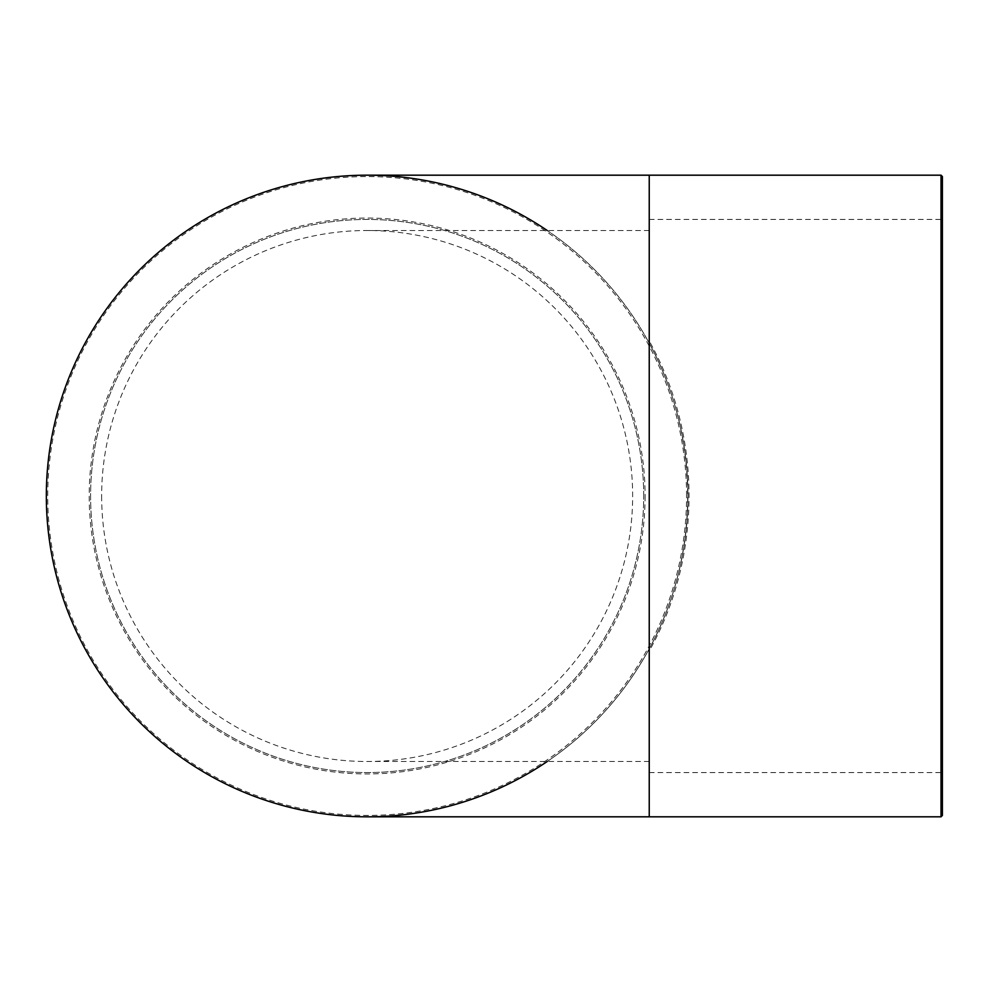 <?xml version="1.0" encoding="UTF-8"?>
<svg xmlns="http://www.w3.org/2000/svg" width="992" height="992" viewBox="0 0 992 992"><rect width="100%" height="100%" fill="white"/><g stroke="black" fill="none" stroke-linecap="round" stroke-linejoin="round"><path stroke-width="0.74" stroke-dasharray="4.96 3.72" d="M367.152 816.813A320.813 320.813 0 0 0 648.036 651L649.239 651C702.311 556.487 702.311 435.513 649.239 341L648.036 341A320.813 320.813 0 0 0 367.152 175.187M648.036 651A320.813 320.813 0 0 1 547.237 761.496A320.813 320.813 0 0 0 547.237 230.504A320.813 320.813 0 0 1 648.036 651C700.873 556.487 700.873 435.513 648.036 341M942.4 176.564L942.4 815.436M649.239 496L649.239 219.443L649.239 496M643.709 496A276.557 276.557 0 0 0 228.867 256.494A276.557 276.557 0 0 0 228.867 735.506A276.557 276.557 0 0 0 643.709 496A276.557 276.557 0 0 0 228.867 256.494A276.557 276.557 0 0 0 228.867 735.506A276.557 276.557 0 0 0 643.709 496M101.643 496A265.496 265.496 0 0 0 367.152 761.496A265.496 265.496 0 0 0 632.648 496A265.496 265.496 0 0 0 367.152 230.504A265.496 265.496 0 0 0 101.643 496M649.239 341L649.239 175.187M649.239 816.813L649.239 651M941.011 816.813L941.011 175.187M645.098 496A277.946 277.946 0 0 1 228.172 736.709A277.946 277.946 0 0 1 228.172 255.291A277.946 277.946 0 0 1 645.098 496M686.576 496A319.436 319.436 0 0 0 207.427 219.368A319.436 319.436 0 0 0 207.427 772.632A319.436 319.436 0 0 0 686.576 496M649.239 772.557L941.011 772.557L942.4 773.946M649.239 219.443L941.011 219.443L942.4 218.054M649.239 230.504L367.152 230.504M649.239 761.496L367.152 761.496"/><path stroke-width="1.49" d="M649.239 816.813L649.239 175.187L367.152 175.187A320.813 320.813 0 0 0 46.339 496A320.813 320.813 0 0 0 367.152 816.813L941.011 816.813L942.4 815.436L942.4 176.564L941.011 175.187L941.011 816.813M547.237 761.496A320.813 320.813 0 0 1 126.443 283.91A320.813 320.813 0 0 1 547.237 230.504A320.813 320.813 0 0 0 126.443 708.09A320.813 320.813 0 0 0 547.237 761.496M649.239 175.187L941.011 175.187"/></g></svg>
